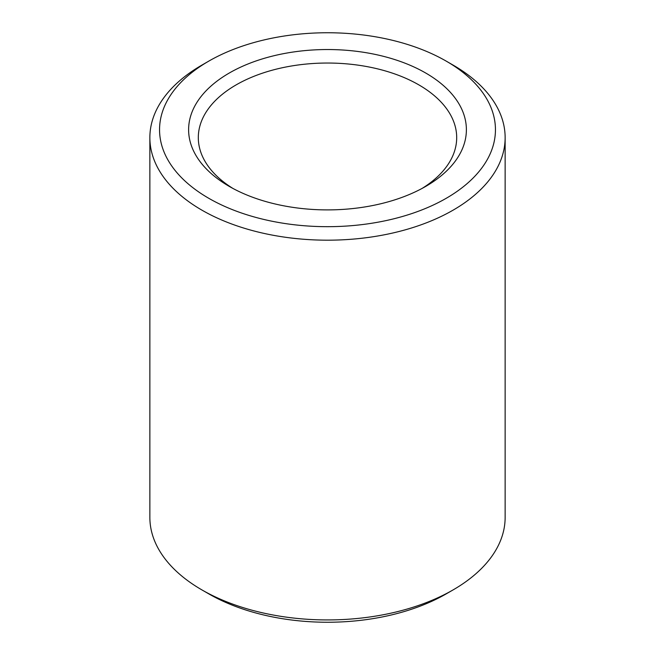 <?xml version="1.0" encoding="UTF-8"?>
<svg xmlns="http://www.w3.org/2000/svg" width="655" height="655" viewBox="0 0 655 655"><rect width="100%" height="100%" fill="white"/><g stroke="black" fill="none" stroke-linecap="round" stroke-linejoin="round"><path stroke-width="0.98" d="M232.844 188.386A129.191 74.588 180 0 1 198.309 137.624A129.191 74.588 180 0 1 327.5 63.036A129.191 74.588 180 0 1 456.691 137.624A129.191 74.588 180 0 1 422.156 188.386M425.701 186.413A138.885 80.18 180 0 1 229.291 186.413A138.885 80.18 180 0 1 229.299 73.016A138.885 80.18 180 0 1 425.701 73.016A138.885 80.18 180 0 1 425.709 186.413A138.885 80.18 180 0 1 425.701 186.413M446.26 61.152L453.113 65.107A177.636 102.557 180 0 1 505.136 137.624L505.136 517.376A177.636 102.557 180 0 1 453.113 589.893L446.26 593.848A167.95 96.965 180 0 1 208.74 593.848L201.887 589.893A177.636 102.557 180 0 1 149.864 517.376L149.864 137.624A177.636 102.557 180 0 1 201.887 65.107L208.74 61.152A167.95 96.965 180 0 1 446.26 61.152A167.95 96.965 180 0 1 446.26 198.277A167.95 96.965 180 0 1 208.74 198.277A167.95 96.965 180 0 1 208.74 61.152M446.26 593.848L453.113 589.893A177.636 102.557 180 0 1 201.887 589.893M505.136 137.624A177.636 102.557 180 0 1 453.113 210.149A177.636 102.557 180 0 1 259.519 232.378A177.636 102.557 180 0 1 149.864 137.624"/></g></svg>
